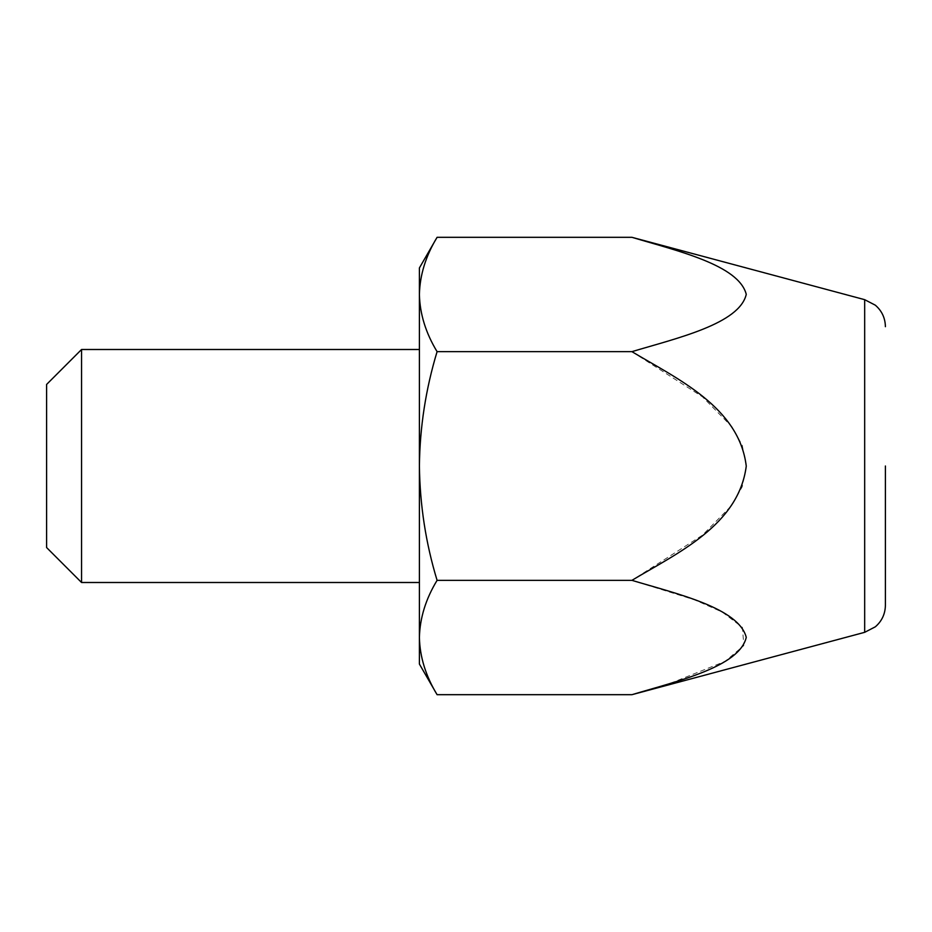 <?xml version="1.0" encoding="UTF-8"?>
<svg xmlns="http://www.w3.org/2000/svg" width="932" height="932" viewBox="0 0 932 932"><rect width="100%" height="100%" fill="white"/><g stroke="black" fill="none" stroke-linecap="round" stroke-linejoin="round"><path stroke-width="0.7" stroke-dasharray="4.66 3.5" d="M419.4 267.95L419.4 664.05M631.919 237.31C677.261 250.906 739.379 265.096 746.264 294.629C738.761 324.045 677.121 338.095 631.919 351.655L437.085 351.655C425.738 389.157 419.843 427.275 419.4 466L419.4 349.5L419.4 466C419.924 505.202 425.819 543.309 437.085 580.345C425.761 599.008 419.866 618.067 419.4 637.511C419.878 657.013 425.773 676.061 437.085 694.689M885.4 466L885.4 605.311M437.085 237.31C425.761 255.974 419.866 275.033 419.4 294.489C419.878 313.979 425.773 333.039 437.085 351.655M631.919 351.655L702.577 396.904L732.028 426.938L742.268 445.368L746.264 466L742.233 486.714L731.935 505.191L702.425 535.213L631.919 580.345L694.573 599.835L722.23 612.056L742.431 627.411L743.829 645.561L725.166 661.347L667.953 684.298M81.55 349.5L81.55 582.5M46.6 384.45L46.6 547.55M631.919 580.345L437.085 580.345M864.675 632.327L864.675 299.673"/><path stroke-width="1.4" d="M667.953 684.298L631.919 694.689L437.085 694.689L419.4 664.05L419.4 267.95L437.085 237.31C425.773 255.939 419.878 274.987 419.4 294.489C419.866 313.933 425.761 332.992 437.085 351.655C425.738 389.157 419.843 427.275 419.4 466C419.924 505.202 425.819 543.309 437.085 580.345L631.919 580.345C677.051 553.189 738.633 525.427 746.264 466.128C739.146 407.016 677.063 378.753 631.919 351.655L437.085 351.655M885.4 326.689C885.225 318.022 881.87 310.857 875.323 305.183L864.675 299.673L864.675 632.327L875.323 626.817C881.87 621.143 885.225 613.978 885.4 605.311L885.4 466M631.919 351.655C677.261 338.06 739.379 323.87 746.264 294.349C738.761 264.921 677.121 250.871 631.919 237.31L437.085 237.31M864.675 632.327L631.919 694.689C677.261 681.094 739.379 666.904 746.264 637.372C738.761 607.955 677.121 593.905 631.919 580.345M81.55 582.5L81.55 349.5L46.6 384.45L46.6 547.55L81.55 582.5L419.4 582.5M437.085 694.689C425.761 676.026 419.866 656.967 419.4 637.511C419.878 618.021 425.773 598.961 437.085 580.345M864.675 299.673L631.919 237.31M419.4 349.5L81.55 349.5"/></g></svg>
